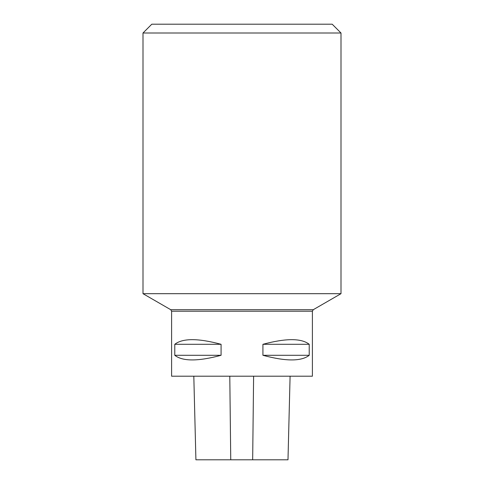 <?xml version="1.0" encoding="UTF-8"?>
<svg xmlns="http://www.w3.org/2000/svg" width="484" height="484" viewBox="0 0 484 484"><rect width="100%" height="100%" fill="white"/><g stroke="black" fill="none" stroke-linecap="round" stroke-linejoin="round"><path stroke-width="0.73" d="M171.602 311.218L312.398 311.218L312.398 376.201L171.602 376.201L171.602 311.218L170.719 309.693L142.998 293.685L341.002 293.685L341.002 33.003L142.998 33.003L142.998 293.685M309.222 344.299L309.222 355.298C301.344 361.469 285.911 361.469 262.927 355.298L262.927 344.299C285.911 338.128 301.344 338.128 309.222 344.299L262.927 344.299M221.073 344.299L221.073 355.298C198.089 361.469 182.656 361.469 174.778 355.298L174.778 344.299C182.656 338.128 198.089 338.128 221.073 344.299L174.778 344.299M193.812 376.201L195.911 459.8L287.992 459.8L290.091 376.201M174.778 355.298L221.073 355.298M262.927 355.298L309.222 355.298M341.002 33.003L332.199 24.2L151.801 24.2L142.998 33.003M230.747 459.8L229.791 376.201M252.666 459.8L253.61 376.201M170.719 309.693L313.281 309.693L341.002 293.685M313.281 309.693L312.398 311.218"/></g></svg>
